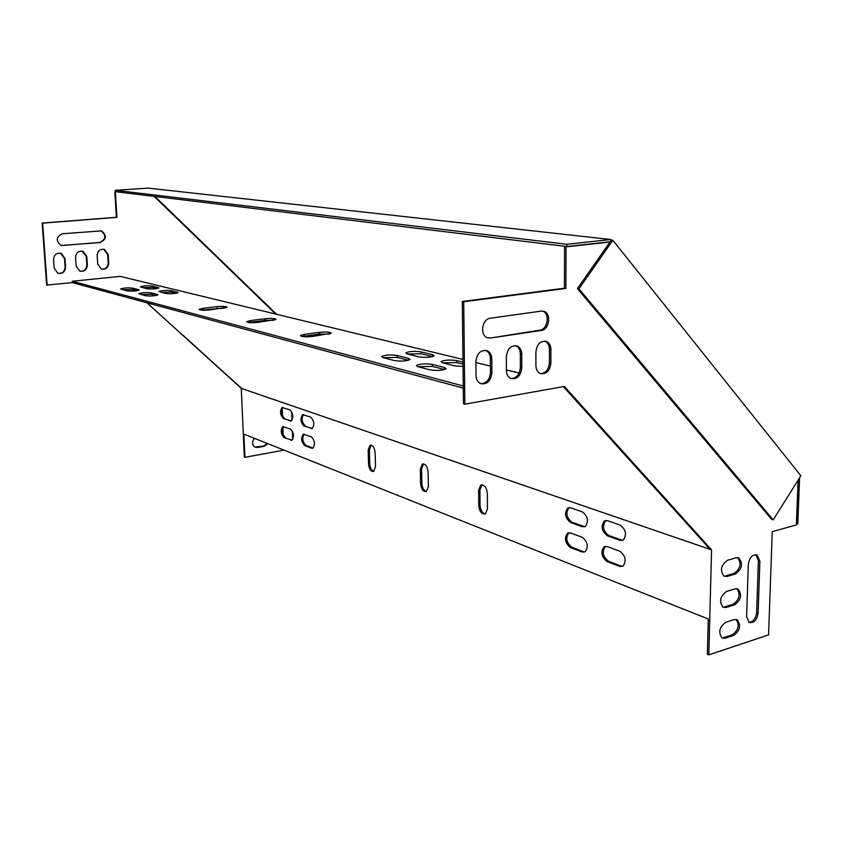 <?xml version="1.0" encoding="UTF-8"?>
<svg xmlns="http://www.w3.org/2000/svg" width="843" height="843" viewBox="0 0 843 843"><rect width="100%" height="100%" fill="white"/><g stroke="black" fill="none" stroke-linecap="round" stroke-linejoin="round"><path stroke-width="1.26" d="M103.563 249.18L107.662 254.407L108.189 262.795C107.883 267.115 105.691 269.233 101.624 269.128M82.129 251.13L86.271 256.388L86.829 264.839C86.513 269.244 84.258 271.372 80.085 271.214M100.623 230.697L100.96 230.792C106.429 235.292 106.028 239.17 99.759 242.426L61.434 245.598M60.338 253.121L64.5 258.401L65.101 266.925C64.763 271.414 62.456 273.554 58.167 273.343M267.821 443.65L264.238 446.263L257.494 447.485L254.902 447.117L263.638 446.021L267.21 443.418M563.366 386.61L710.101 549.383L711.566 549.889L708.815 654.885L707.372 654.263L708.289 619.015L243.88 434.124L244.913 457.317L244.322 457.064L241.267 388.37L146.903 302.763M132.214 289.434L134.016 291.067M116.208 191.772L114.827 191.867L116.387 217.283L42.15 223.058L46.639 285.05L72.277 282.626L72.182 281.267L120.191 276.378L462.965 359.434M282.584 432.996L282.437 428.95M281.857 413.966L281.699 409.888M97.693 263.975L101.318 269.022C105.765 269.749 108.241 267.705 108.726 262.911L108.199 254.523L104.416 249.391C100.022 248.769 97.598 250.814 97.145 255.545L97.693 263.975M76.123 266.04L79.737 271.098C84.311 271.889 86.85 269.844 87.356 264.965L86.797 256.504L83.014 251.351C78.504 250.666 76.018 252.731 75.543 257.547L76.123 266.04M62.477 233.743C56.091 236.894 55.606 240.813 61.033 245.471L100.296 242.531C106.566 239.275 106.966 235.397 101.497 230.887L62.477 233.743M54.184 268.148L57.788 273.206C62.477 274.08 65.08 272.026 65.606 267.052L65.016 258.516L61.244 253.364C56.618 252.594 54.057 254.67 53.573 259.581L54.184 268.148M254.902 447.117C251.931 444.725 251.783 441.795 254.47 438.339M244.913 457.317L284.028 450.109M292.732 439.582L292.416 431.205M292.015 420.32L291.699 411.879M275.745 314.07L154.143 196.377M116.745 191.835L115.365 191.93L116.935 217.368L42.645 223.153L47.134 285.197M282.236 408.254L282.531 416.031M282.974 427.338L283.069 434.598M304.186 334.408L300.382 335.567C301.309 336.8 305.261 337.105 312.258 336.483L331.267 333.27C330.34 332.047 326.399 331.731 319.444 332.342L304.186 334.408L304.239 336.167L302.237 336.526M463.271 385.989L72.182 281.267M475.916 362.574L490.426 366.094M506.39 369.961L519.162 373.049M444.44 367.506L432.417 364.439C425.315 363.438 419.972 363.786 416.379 365.493L417.938 366.716L429.877 369.824C437.032 370.878 442.449 370.53 446.105 368.802L444.44 367.506L444.472 369.508L432.448 366.431L417.896 366.705M462.997 362.121L456.79 360.604C449.772 359.634 444.514 359.961 441.015 361.605L442.638 362.838L454.735 365.862L463.049 366.452M138.621 289.644L132.699 288.137C127.525 287.642 123.489 287.937 120.612 289.012L126.987 290.898C132.203 291.393 136.26 291.098 139.179 290.013L138.621 289.644L138.663 290.34M158.315 287.516L152.277 286.04C147.135 285.556 143.162 285.84 140.349 286.894L146.861 288.749C152.035 289.244 156.05 288.959 158.895 287.895L158.315 287.516L158.347 288.222M408.476 358.349L397.285 355.493C390.383 354.555 385.188 354.903 381.689 356.557L383.08 357.632L394.187 360.53C401.142 361.51 406.4 361.162 409.972 359.487L408.476 358.349L408.518 360.246M432.554 354.671L421.205 351.889C414.377 350.973 409.266 351.31 405.852 352.901L407.306 353.986L418.571 356.81C425.452 357.748 430.625 357.421 434.103 355.82L432.554 354.671L432.585 356.568L421.237 353.786L407.475 354.028M157.388 294.418L151.15 292.827C145.85 292.321 141.729 292.616 138.81 293.733L145.533 295.735C150.876 296.262 155.028 295.956 157.989 294.829L157.388 294.418L157.43 295.176M177.43 292.194L171.087 290.645C165.818 290.14 161.761 290.424 158.895 291.509L165.776 293.49C171.076 294.007 175.175 293.712 178.063 292.616L177.43 292.194L177.473 292.964M202.942 308.327L199.117 309.36C199.928 310.256 203.311 310.456 209.264 309.961L227.146 307.252C226.335 306.367 222.963 306.167 217.051 306.652L202.942 308.327L203.015 309.887L201.414 310.129M250.466 320.572L246.651 321.668C247.515 322.711 251.161 322.964 257.589 322.405L276.04 319.465C275.166 318.422 271.53 318.169 265.145 318.717L250.466 320.572L250.54 322.226L248.717 322.521M329.455 334.06L319.497 334.091L304.239 336.167M463.292 388.128L72.277 282.626M566.454 246.472L564.589 246.672L564.431 288.211L462.301 301.478L463.471 403.786L464.862 404.176L564.336 386.442L711.566 549.889M463.018 364.102L456.822 362.574L442.554 362.806M137.23 290.687L132.783 289.549L122.625 289.76M156.914 288.559L152.362 287.442L142.393 287.632M408.444 360.267L397.316 357.411L383.291 357.685M156.06 295.514L151.234 294.281L140.813 294.502M176.103 293.301L171.161 292.078L160.939 292.279M224.923 308.043L203.015 309.887M274.028 320.256L265.208 320.361L250.54 322.226M521.796 367.959C520.7 375.978 517.075 379.508 510.911 378.539C508.066 377.179 506.559 374.503 506.401 370.509L506.327 356.621C507.381 348.686 510.953 345.135 517.054 345.978C520.036 347.316 521.606 350.045 521.764 354.165L521.796 367.959L520.363 367.622L520.331 353.849C520.163 349.729 518.593 347 515.621 345.662L515.505 345.619M491.89 372.922C490.752 381.141 486.991 384.703 480.594 383.618C477.728 382.216 476.211 379.519 476.032 375.546L475.905 361.468C476.98 353.333 480.689 349.74 487.022 350.688C490.025 352.079 491.617 354.829 491.785 358.939L491.89 372.922L490.468 372.564L490.373 358.602C490.194 354.503 488.603 351.752 485.6 350.361L485.42 350.298M727.066 576.454L735.539 573.946C742.135 568.962 743.241 563.651 738.837 558.003L736.023 557.813L727.53 560.258C720.881 565.189 719.732 570.521 724.105 576.243L727.066 576.454L723.8 576.075M726.171 607.455L734.611 604.821C741.113 599.889 742.251 594.621 738.015 589.036L735.085 588.846L726.634 591.417C720.07 596.307 718.9 601.586 723.104 607.255L726.171 607.455L722.788 607.065M758.12 613.03L759.87 561.122L757.077 554.979C752.399 554.304 749.469 557.486 748.289 564.515L746.613 616.718L749.164 622.534C753.884 623.325 756.866 620.153 758.12 613.03L756.656 612.471C755.76 618.657 753.147 621.944 748.816 622.334M725.286 638.172L733.695 635.411C740.112 630.511 741.282 625.306 737.203 619.784L734.169 619.594L725.749 622.282C719.279 627.139 718.067 632.366 722.124 637.961L725.286 638.172L721.798 637.761M609.415 242.826L608.878 242.162L566.064 246.851L565.906 288.443L463.713 301.741L464.862 404.176M708.815 654.885L768.584 634.884L772.241 531.659L796.361 524.936L798.11 480.12M490.51 338.022L487.391 337.695C479.53 335.261 482.027 318.865 490.363 318.211L541.29 311.109L543.925 311.352C551.617 313.438 549.351 329.739 541.28 330.456L490.51 338.022L539.826 330.161C547.897 329.455 550.152 313.174 542.46 311.078L542.386 311.056M550.879 363.143C549.805 370.973 546.306 374.45 540.363 373.597C537.539 372.29 536.053 369.624 535.906 365.62L535.895 351.921C536.917 344.165 540.374 340.656 546.243 341.394C549.204 342.69 550.753 345.409 550.9 349.529L550.879 363.143L549.425 362.817L549.446 349.223C549.299 345.103 547.75 342.395 544.799 341.099L544.736 341.078M511.016 378.581C516.517 378.254 519.636 374.598 520.363 367.622M480.752 383.681C486.485 383.439 489.73 379.729 490.468 372.564M737.678 557.666C741.692 563.482 740.491 568.74 734.063 573.419L725.591 575.917M736.877 588.688C740.712 594.441 739.469 599.636 733.147 604.273L724.706 606.897M755.929 554.662L758.384 560.616L756.656 612.471M736.076 619.415C739.743 625.106 738.457 630.248 732.23 634.832L723.831 637.582M487.57 337.758L489.088 337.716M540.416 373.618C545.706 373.217 548.709 369.613 549.425 362.817M710.08 549.362L241.857 388.57L182.267 334.84M134.374 291.035L132.709 289.528L134.385 291.035M182.836 335.008L241.267 388.37M420.615 483.703C421.331 489.309 423.26 491.912 426.4 491.511L428.37 486.632L428.118 471.88C427.412 466.305 425.504 463.703 422.385 464.082L420.351 469.066L420.615 483.703L421.848 483.439C422.269 487.96 423.818 490.637 426.495 491.458M478.771 505.642C479.583 511.754 481.785 514.515 485.389 513.935L487.465 508.919L487.338 493.355C486.537 487.286 484.356 484.525 480.784 485.073L478.634 490.194L478.771 505.642L480.046 505.357C480.499 510.278 482.28 513.145 485.368 513.945M368.528 464.05C369.181 469.235 370.888 471.69 373.649 471.427L375.493 466.685L375.146 452.67C374.513 447.517 372.817 445.062 370.066 445.304L368.17 450.141L368.528 464.05L369.729 463.819C370.119 467.991 371.478 470.499 373.828 471.332M311.004 428.592L312.152 428.592C314.745 424.703 314.239 420.868 310.614 417.074L302.595 414.661C300.024 418.476 300.508 422.28 304.081 426.084L312.163 428.392L304.081 426.084M582.292 526.738L585.284 526.496C588.899 521.216 587.929 516.359 582.387 511.901L570.574 507.781L567.782 508.002C564.157 513.155 565.063 517.981 570.511 522.47L582.292 526.738L585.01 526.643M290.129 421.036L291.172 421.036C293.67 417.264 293.185 413.502 289.707 409.782L282.099 407.475C279.613 411.194 280.087 414.914 283.522 418.655L291.267 420.847L283.522 418.655M619.942 540.352L623.304 540.047C627.002 534.567 625.938 529.583 620.132 525.073L607.54 520.679L604.399 520.963C600.69 526.306 601.681 531.259 607.381 535.811L619.942 540.352L622.924 540.258M582.134 552.007L585.211 551.775C588.688 546.57 587.697 541.733 582.228 537.286L570.458 532.924L567.571 533.145C564.083 538.224 565.021 543.008 570.395 547.507L582.134 552.007L584.947 551.923M311.678 448.255L312.869 448.255C315.408 444.409 314.882 440.594 311.288 436.8L303.248 434.24C300.73 438.012 301.236 441.795 304.766 445.599L311.678 448.255L312.837 448.044L305.914 445.389L304.766 445.599M619.626 566.391L623.072 566.085C626.623 560.69 625.538 555.737 619.816 551.227L607.276 546.58L604.041 546.854C600.469 552.123 601.491 557.044 607.118 561.596L619.626 566.391L622.703 566.306M290.846 440.257L291.931 440.267C294.376 436.526 293.88 432.786 290.424 429.066L282.795 426.611C280.361 430.288 280.845 433.997 284.249 437.728L291.984 440.057L284.249 437.728M423.523 463.882L421.584 468.813L421.848 483.439M480.784 485.073L482.07 484.799L479.909 489.92L480.046 505.357M371.089 445.167L369.371 449.909L369.729 463.819M303.491 414.598C301.214 418.644 301.794 422.406 305.229 425.884M569.331 507.57L569.109 507.686C565.484 512.839 566.391 517.655 571.839 522.144L583.63 526.401M282.953 407.432C280.793 411.405 281.362 415.083 284.649 418.455M606.075 520.447L605.748 520.626C602.028 525.969 603.019 530.911 608.73 535.463L621.302 540.005M569.109 532.681L568.899 532.808C565.4 537.887 566.338 542.671 571.712 547.16L583.461 551.659M304.144 434.166C301.92 438.17 302.511 441.911 305.914 445.389M605.706 546.317L605.379 546.506C601.807 551.775 602.829 556.686 608.456 561.227L620.975 566.022M283.648 426.558C281.541 430.488 282.12 434.145 285.387 437.528M608.878 242.162L607.803 242.036M566.064 246.851L564.589 246.672M565.906 288.443L564.431 288.211M463.713 301.741L462.301 301.478M116.387 217.283L116.935 217.368M114.827 191.867L115.365 191.93M610.838 239.517L148.126 188.115L115.322 190.318L115.407 191.677L566.865 246.525L610.142 241.783L611.312 240.107L610.838 239.517L566.875 244.291L566.865 246.525M773.189 519.878L578.899 288.843L577.413 288.612L771.682 519.414L773.189 519.878L800.85 475.747L612.829 240.276L611.312 240.107M154.901 196.472L276.567 314.27M578.899 288.843L612.829 240.276M577.413 288.612L610.142 241.783M115.322 190.318L566.875 244.291M799.607 477.728L797.805 523.703L796.54 524.051L798.258 479.878M710.101 549.383L241.857 388.581M608.456 561.227L607.118 561.596M571.712 547.16L570.395 547.507M608.73 535.463L607.381 535.811M571.839 522.144L570.511 522.47M369.371 449.909L368.17 450.141M479.909 489.92L478.634 490.194M421.584 468.813L420.351 469.066M640.417 472.069L641.881 472.512M732.23 634.832L733.695 635.411M758.384 560.616L759.87 561.122M733.147 604.273L734.611 604.821M734.063 573.419L735.539 573.946M490.373 358.602L491.785 358.939M539.826 330.161L541.28 330.456M520.331 353.849L521.764 354.165M549.446 349.223L550.9 349.529M432.417 364.439L432.448 366.431M456.79 360.604L456.822 362.574M132.699 288.137L132.783 289.549M152.277 286.04L152.362 287.442M397.285 355.493L397.316 357.411M421.205 351.889L421.237 353.786M151.15 292.827L151.234 294.281M171.087 290.645L171.161 292.078M217.051 306.652L217.125 308.211M319.444 332.342L319.497 334.091M265.145 318.717L265.208 320.361M257.494 447.485L256.894 447.243M264.238 446.263L263.638 446.021M283.195 433.144L282.584 432.912M100.296 242.531L99.759 242.426M86.797 256.504L86.271 256.388M87.356 264.965L86.829 264.839M108.199 254.523L107.662 254.407M108.726 262.911L108.189 262.795M283.343 426.516L282.795 426.611M605.379 546.506L604.041 546.854M303.859 434.124L303.248 434.24M568.899 532.808L567.571 533.145M605.748 520.626L604.399 520.963M282.647 407.38L282.099 407.475M569.109 507.686L567.782 508.002M303.206 414.556L302.595 414.661M370.888 445.146L370.066 445.304M423.407 463.871L422.385 464.082M736.455 619.489L737.203 619.784M756.308 554.726L757.077 554.979M737.246 588.751L738.015 589.036M738.036 557.729L738.837 558.003M485.6 350.361L487.022 350.688M542.46 311.078L543.925 311.352M515.621 345.662L517.054 345.978M544.799 341.099L546.243 341.394M101.497 230.887L100.96 230.792M83.014 251.351L82.488 251.235M104.416 249.391L103.879 249.275"/></g></svg>
